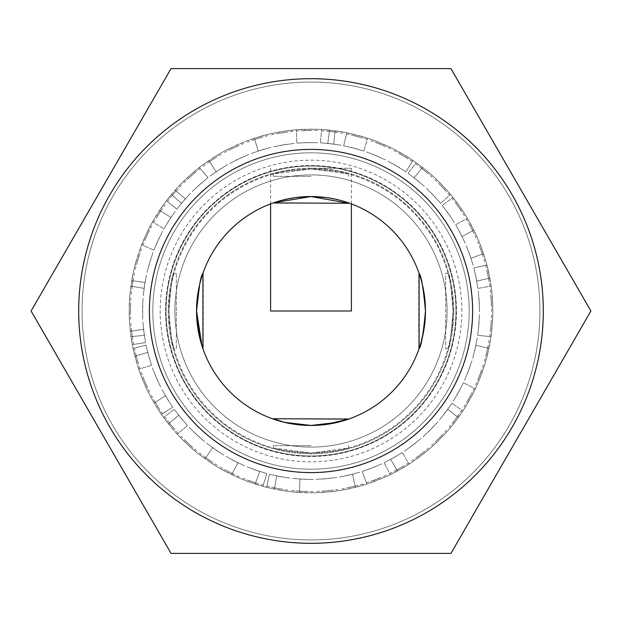<?xml version="1.0" encoding="UTF-8"?>
<svg xmlns="http://www.w3.org/2000/svg" width="622" height="622" viewBox="0 0 622 622"><rect width="100%" height="100%" fill="white"/><g stroke="black" fill="none" stroke-linecap="round" stroke-linejoin="round"><path stroke-width="0.47" stroke-dasharray="3.11 2.33" d="M469.182 311A158.182 158.182 0 0 1 311 469.182A158.182 158.182 0 0 1 152.818 311A158.182 158.182 0 0 1 311 152.818A158.182 158.182 0 0 1 469.182 311A158.182 158.182 0 0 1 311 469.182A158.182 158.182 0 0 1 152.818 311A158.182 158.182 0 0 1 311 152.818A158.182 158.182 0 0 1 469.182 311A158.182 158.182 0 0 1 311 469.182A158.182 158.182 0 0 1 152.818 311A158.182 158.182 0 0 1 311 152.818A158.182 158.182 0 0 1 469.182 311A158.182 158.182 0 0 1 311 469.182A158.182 158.182 0 0 1 152.818 311A158.182 158.182 0 0 1 311 152.818A158.182 158.182 0 0 1 469.182 311A158.182 158.182 0 0 1 311 469.182A158.182 158.182 0 0 1 152.818 311A158.182 158.182 0 0 1 311 152.818A158.182 158.182 0 0 1 469.182 311A158.182 158.182 0 0 1 311 469.182A158.182 158.182 0 0 1 152.818 311A158.182 158.182 0 0 1 311 152.818A158.182 158.182 0 0 1 469.182 311M447.094 311A136.094 136.094 0 0 1 311 447.094A136.094 136.094 0 0 1 174.906 311A136.094 136.094 0 0 0 311 447.094A136.094 136.094 0 0 0 447.094 311A136.094 136.094 0 0 1 311 447.094A136.094 136.094 0 0 1 174.906 311A136.094 136.094 0 0 1 311 174.906A136.094 136.094 0 0 1 447.094 311A136.094 136.094 0 0 1 311 447.094A136.094 136.094 0 0 1 174.906 311A136.094 136.094 0 0 1 311 174.906A136.094 136.094 0 0 1 447.094 311A136.094 136.094 0 0 1 311 447.094A136.094 136.094 0 0 1 174.906 311A136.094 136.094 0 0 1 311 174.906A136.094 136.094 0 0 1 447.094 311A136.094 136.094 0 0 1 311 447.094A136.094 136.094 0 0 1 174.906 311A136.094 136.094 0 0 1 311 174.906A136.094 136.094 0 0 1 447.094 311A136.094 136.094 0 0 0 311 174.906A136.094 136.094 0 0 0 174.906 311A136.094 136.094 0 0 1 311 174.906A136.094 136.094 0 0 1 447.094 311A136.094 136.094 0 0 1 311 447.094A136.094 136.094 0 0 1 174.906 311A136.094 136.094 0 0 0 311 447.094A136.094 136.094 0 0 0 447.094 311A136.094 136.094 0 0 1 311 447.094A136.094 136.094 0 0 1 174.906 311A136.094 136.094 0 0 1 311 174.906A136.094 136.094 0 0 1 447.094 311A136.094 136.094 0 0 1 311 447.094A136.094 136.094 0 0 1 174.906 311A136.094 136.094 0 0 1 311 174.906A136.094 136.094 0 0 1 447.094 311A136.094 136.094 0 0 1 311 447.094A136.094 136.094 0 0 1 174.906 311A136.094 136.094 0 0 1 311 174.906A136.094 136.094 0 0 1 447.094 311A136.094 136.094 0 0 1 311 447.094A136.094 136.094 0 0 1 174.906 311A136.094 136.094 0 0 1 311 174.906A136.094 136.094 0 0 1 447.094 311A136.094 136.094 0 0 0 311 174.906A136.094 136.094 0 0 0 174.906 311A136.094 136.094 0 0 1 311 174.906A136.094 136.094 0 0 1 447.094 311M453.788 311A142.788 142.788 0 0 1 311 453.788A142.788 142.788 0 0 1 168.212 311A142.788 142.788 0 0 1 311 168.212A142.788 142.788 0 0 1 453.788 311A142.788 142.788 0 0 1 311 453.788A142.788 142.788 0 0 1 168.212 311A142.788 142.788 0 0 1 311 168.212A142.788 142.788 0 0 1 453.788 311M455.98 311A144.98 144.98 0 0 1 311 455.98A144.98 144.98 0 0 1 166.02 311A144.98 144.98 0 0 1 311 166.02A144.98 144.98 0 0 1 455.98 311A144.98 144.98 0 0 1 311 455.98A144.98 144.98 0 0 1 166.02 311A144.98 144.98 0 0 1 311 166.02A144.98 144.98 0 0 1 455.98 311M78.699 311A232.301 232.301 0 0 1 311 78.699A232.301 232.301 0 0 1 543.301 311A232.301 232.301 0 0 1 311 543.301A232.301 232.301 0 0 1 78.699 311A232.301 232.301 0 0 1 311 78.699A232.301 232.301 0 0 1 543.301 311A232.301 232.301 0 0 1 311 543.301A232.301 232.301 0 0 1 78.699 311A232.301 232.301 0 0 1 311 78.699A232.301 232.301 0 0 1 543.301 311A232.301 232.301 0 0 1 311 543.301A232.301 232.301 0 0 1 78.699 311M590.9 311L450.95 68.599L171.05 68.599L31.1 311L171.05 68.599L450.95 68.599L590.9 311L450.95 553.401L171.05 553.401L450.95 553.401L590.9 311L450.95 553.401L171.05 553.401L31.1 311L171.05 553.401L31.1 311L171.05 68.599L450.95 68.599L590.9 311M522.472 223.306A228.935 228.935 0 0 1 398.694 522.472A228.935 228.935 0 0 1 99.528 398.694A228.935 228.935 0 0 1 223.306 99.528A228.935 228.935 0 0 1 522.472 223.306A228.935 228.935 0 0 1 398.694 522.472A228.935 228.935 0 0 1 99.528 398.694A228.935 228.935 0 0 1 223.306 99.528A228.935 228.935 0 0 1 522.472 223.306M350.069 488.682L350.038 488.558A181.803 181.803 0 0 1 338.329 490.735L324.948 492.266A181.803 181.803 0 0 1 313.045 492.787L299.586 492.445A181.803 181.803 0 0 1 287.729 491.302L274.442 489.086A181.803 181.803 0 0 1 262.857 486.311L250.013 482.268A181.803 181.803 0 0 1 238.934 477.906L226.773 472.114A181.803 181.803 0 0 1 216.402 466.251L205.167 458.826A181.803 181.803 0 0 1 195.72 451.572L185.628 442.654A181.803 181.803 0 0 1 177.278 434.164L168.523 423.924A181.803 181.803 0 0 1 161.432 414.353L154.194 402.994A181.803 181.803 0 0 1 148.51 392.529L142.92 380.275A181.803 181.803 0 0 1 138.745 369.126L134.912 356.212A181.803 181.803 0 0 1 132.33 344.58L130.332 331.262A181.803 181.803 0 0 1 129.392 319.389L129.267 305.923A181.803 181.803 0 0 1 129.99 294.035L131.747 280.685A181.803 181.803 0 0 1 134.119 269.007L137.711 256.031A181.803 181.803 0 0 1 141.684 244.796L147.049 232.449A181.803 181.803 0 0 1 152.545 221.875L159.574 210.392A181.803 181.803 0 0 1 166.486 200.696L175.046 190.301A181.803 181.803 0 0 1 183.249 181.655L193.17 172.551A181.803 181.803 0 0 1 202.492 165.133L213.587 157.498A181.803 181.803 0 0 1 223.85 151.449L235.893 145.439A181.803 181.803 0 0 1 246.903 140.875L259.669 136.599A181.803 181.803 0 0 1 271.2 133.606L284.441 131.149A181.803 181.803 0 0 1 296.274 129.796L309.733 129.205A181.803 181.803 0 0 1 321.636 129.508L335.04 130.799A181.803 181.803 0 0 1 346.796 132.758L359.889 135.899A181.803 181.803 0 0 1 371.248 139.476L383.782 144.405A181.803 181.803 0 0 1 394.535 149.529L406.259 156.153A181.803 181.803 0 0 1 416.196 162.723L426.886 170.918A181.803 181.803 0 0 1 435.812 178.809L445.251 188.412A181.803 181.803 0 0 1 452.995 197.469L461.003 208.292A181.803 181.803 0 0 1 467.41 218.33L473.84 230.163A181.803 181.803 0 0 1 478.784 241.002L483.504 253.613A181.803 181.803 0 0 1 486.894 265.034L489.817 278.182A181.803 181.803 0 0 1 491.582 289.961L492.64 303.388A181.803 181.803 0 0 1 492.748 315.3L491.932 328.743A181.803 181.803 0 0 1 490.385 340.553L487.702 353.747A181.803 181.803 0 0 1 484.522 365.231L480.036 377.927A181.803 181.803 0 0 1 475.286 388.851L469.074 400.801A181.803 181.803 0 0 1 462.854 410.955L455.04 421.926A181.803 181.803 0 0 1 447.467 431.116L438.199 440.889A181.803 181.803 0 0 1 429.421 448.944L418.886 457.333A181.803 181.803 0 0 1 409.066 464.082L397.466 470.924A181.803 181.803 0 0 1 386.814 476.242L374.374 481.397A181.803 181.803 0 0 1 363.077 485.183L350.038 488.558A181.803 181.803 0 0 1 338.329 490.735L338.345 490.859M324.964 492.391L324.948 492.266A181.803 181.803 0 0 1 313.045 492.787L313.045 492.912M299.579 492.57L299.928 479.103L299.586 492.445A181.803 181.803 0 0 1 287.729 491.302L287.706 491.427M274.426 489.211L276.642 475.931L274.442 489.086A181.803 181.803 0 0 1 262.857 486.311L266.869 473.583L262.826 486.427M249.974 482.384L250.013 482.268A181.803 181.803 0 0 1 238.934 477.906L238.879 478.015M226.719 472.222L226.773 472.114A181.803 181.803 0 0 1 216.402 466.251L216.332 466.352M205.105 458.927L212.53 447.692L205.167 458.826A181.803 181.803 0 0 1 195.72 451.572L195.635 451.665M185.543 442.747L185.628 442.654A181.803 181.803 0 0 1 177.278 434.164L187.416 425.495L177.177 434.242M168.43 424.01L178.669 415.255L168.523 423.924A181.803 181.803 0 0 1 161.432 414.353L172.683 407.177L161.331 414.423M154.093 403.064L165.444 395.825L154.194 402.994A181.803 181.803 0 0 1 148.51 392.529L148.394 392.583M142.803 380.33L142.92 380.275A181.803 181.803 0 0 1 138.745 369.126L151.535 365.332L138.62 369.157M134.795 356.25L147.702 352.417L134.912 356.212A181.803 181.803 0 0 1 132.33 344.58L145.525 342.605L132.206 344.604M130.208 331.285L143.526 329.287L130.332 331.262A181.803 181.803 0 0 1 129.392 319.389L129.267 319.389M129.143 305.923L129.267 305.923A181.803 181.803 0 0 1 129.99 294.035L129.866 294.019M131.623 280.662L144.973 282.419L131.747 280.685A181.803 181.803 0 0 1 134.119 269.007L133.994 268.976M137.586 256L137.711 256.031A181.803 181.803 0 0 1 141.684 244.796L153.922 250.114L141.567 244.749M146.932 232.395L147.049 232.449A181.803 181.803 0 0 1 152.545 221.875L163.92 228.842L152.437 221.813M159.465 210.329L170.957 217.358L159.574 210.392A181.803 181.803 0 0 1 166.486 200.696L176.788 209.179L166.393 200.611M174.953 190.215L185.348 198.783L175.046 190.301A181.803 181.803 0 0 1 183.249 181.655L183.163 181.562M193.084 172.457L193.17 172.551A181.803 181.803 0 0 1 202.492 165.133L202.422 165.032M213.517 157.397L213.587 157.498A181.803 181.803 0 0 1 223.85 151.449L223.796 151.34M235.839 145.323L235.893 145.439A181.803 181.803 0 0 1 246.903 140.875L246.864 140.759M259.631 136.475L259.669 136.599A181.803 181.803 0 0 1 271.2 133.606L271.176 133.489M284.417 131.024L284.441 131.149A181.803 181.803 0 0 1 296.274 129.796L296.865 143.122L296.274 129.671M309.725 129.081L309.733 129.205A181.803 181.803 0 0 1 321.636 129.508L320.369 142.796L321.652 129.384M335.056 130.674L333.773 144.079L335.04 130.799A181.803 181.803 0 0 1 346.796 132.758L343.686 145.735L346.819 132.634M359.92 135.775L359.889 135.899A181.803 181.803 0 0 1 371.248 139.476L371.295 139.359M383.828 144.288L383.782 144.405A181.803 181.803 0 0 1 394.535 149.529L394.597 149.42M406.322 156.044L406.259 156.153A181.803 181.803 0 0 1 416.196 162.723L408.079 173.313L416.273 162.63M426.956 170.825L426.886 170.918A181.803 181.803 0 0 1 435.812 178.809L435.898 178.724M445.336 188.326L445.251 188.412A181.803 181.803 0 0 1 452.995 197.469L442.273 205.408L453.088 197.392M461.104 208.214L461.003 208.292A181.803 181.803 0 0 1 467.41 218.33L455.685 224.705L467.519 218.275M473.948 230.109L462.115 236.539L473.84 230.163A181.803 181.803 0 0 1 478.784 241.002L478.901 240.955M483.621 253.574L471.009 258.293L483.504 253.613A181.803 181.803 0 0 1 486.894 265.034L473.871 267.927L487.018 265.011M489.934 278.151L476.786 281.074L489.817 278.182A181.803 181.803 0 0 1 491.582 289.961L491.707 289.953M492.764 303.38L492.64 303.388A181.803 181.803 0 0 1 492.748 315.3L492.873 315.307M492.056 328.75L491.932 328.743A181.803 181.803 0 0 1 490.385 340.553L490.501 340.576M487.827 353.77L487.702 353.747A181.803 181.803 0 0 1 484.522 365.231L484.639 365.269M480.153 377.966L480.036 377.927A181.803 181.803 0 0 1 475.286 388.851L463.452 382.693L475.402 388.905M469.182 400.856L469.074 400.801A181.803 181.803 0 0 1 462.854 410.955L451.992 403.212L462.955 411.033M455.141 421.996L455.04 421.926A181.803 181.803 0 0 1 447.467 431.116L447.552 431.202M438.292 440.975L438.199 440.889A181.803 181.803 0 0 1 429.421 448.944L429.499 449.037M418.964 457.427L418.886 457.333A181.803 181.803 0 0 1 409.066 464.082L402.294 452.591L409.136 464.191M397.536 471.025L390.694 459.425L397.466 470.924A181.803 181.803 0 0 1 386.814 476.242L386.861 476.359M349.735 487.376L362.766 484.002L363.077 485.183A181.803 181.803 0 0 0 374.374 481.397L373.9 480.27L386.34 475.115M396.852 469.867L408.452 463.025M418.124 456.377L428.659 447.988M437.313 440.049L446.58 430.276M454.044 421.218L461.858 410.248M467.993 400.234L474.205 388.283M478.886 377.515L483.372 364.819M486.505 353.506L489.187 340.312M490.711 328.665L491.528 315.222M491.427 303.482L490.361 290.062M488.62 278.446L485.704 265.299M482.361 254.04L477.642 241.429M472.767 230.746L466.337 218.913M460.023 209.015L452.007 198.193M444.38 189.267L434.933 179.665M426.14 171.89L415.449 163.695M405.661 157.218L393.936 150.594M383.339 145.54L370.805 140.611M359.602 137.081L346.508 133.948M334.924 132.012L321.52 130.729M309.787 130.426L296.329 131.017M284.666 132.354L271.425 134.811M260.058 137.757L247.292 142.034M236.446 146.528L224.394 152.545M214.279 158.509L203.184 166.136M193.994 173.452L184.073 182.557M175.995 191.078L167.435 201.474M160.616 211.029L153.587 222.513M148.168 232.931L142.803 245.286M138.885 256.357L135.293 269.334M132.96 280.841L131.203 294.19M130.496 305.915L130.612 319.381M131.537 331.083L133.536 344.401M136.086 355.862L139.911 368.776M144.032 379.77L149.622 392.023M155.228 402.341L162.466 413.692M169.456 423.131L178.203 433.371M186.437 441.737L196.529 450.662M205.843 457.8L217.078 465.233M227.302 471.009L239.454 476.802M250.378 481.101L263.23 485.144M274.644 487.881L287.932 490.097M299.617 491.217L313.076 491.567M324.808 491.053L338.189 489.522M374.421 481.514L373.9 480.27M381.698 463.919L369.258 469.074L381.698 463.919M402.294 452.591L390.694 459.425L402.294 452.591M421.11 438.502L410.574 446.891L421.11 438.502M437.787 421.941L428.519 431.715L437.787 421.941M451.992 403.212L444.17 414.182L451.992 403.212M463.452 382.693L457.24 394.643L463.452 382.693M471.942 360.783L467.456 373.48L471.942 360.783M477.307 337.894L474.625 351.096L477.307 337.894M479.43 314.491L478.613 327.934L479.43 314.491M478.279 291.01L479.344 304.438L478.279 291.01M473.871 267.927L476.786 281.074L473.871 267.927M466.29 245.682L471.009 258.293L466.29 245.682M455.685 224.705L462.115 236.539L455.685 224.705M442.273 205.408L450.281 216.231L442.273 205.408M426.295 188.163L435.742 197.765L426.295 188.163M408.079 173.313L418.769 181.507L408.079 173.313M387.972 161.145L399.697 167.769L387.972 161.145M366.366 151.892L378.899 156.822L366.366 151.892M343.686 145.735L356.779 148.868L343.686 145.735M320.369 142.796L333.773 144.079L320.369 142.796M296.865 143.122L310.316 142.531L296.865 143.122M273.641 146.73L286.882 144.265L273.641 146.73M251.14 153.525L263.907 149.249L251.14 153.525M229.806 163.392L241.857 157.374L229.806 163.392M210.049 176.127L221.144 168.492L210.049 176.127M192.26 191.49L202.189 182.386L192.26 191.49M176.788 209.179L185.348 198.783L176.788 209.179M163.92 228.842L170.957 217.358L163.92 228.842M153.922 250.114L159.286 237.76L153.922 250.114M146.971 272.568L150.571 259.592L146.971 272.568M143.223 295.769L144.973 282.419L143.223 295.769M142.733 319.265L142.609 305.806L142.733 319.265M145.525 342.605L143.526 329.287L145.525 342.605M151.535 365.332L147.702 352.417L151.535 365.332M160.647 386.993L155.057 374.739L160.647 386.993M172.683 407.177L165.444 395.825L172.683 407.177M187.416 425.495L178.669 415.255L187.416 425.495M204.552 441.581L194.461 432.655L204.552 441.581M223.764 455.125L212.53 447.692L223.764 455.125M244.671 465.862L232.511 460.07L244.671 465.862M266.869 473.583L254.025 469.54L266.869 473.583M289.922 478.147L276.642 475.931L289.922 478.147M313.395 479.453L299.928 479.103L313.395 479.453M336.813 477.478L323.432 479.01L336.813 477.478M362.766 484.002L363.108 485.3M359.734 472.269L346.695 475.643L359.734 472.269M539.935 311A228.935 228.935 0 0 0 311 82.065A228.935 228.935 0 0 0 82.065 311A228.935 228.935 0 0 0 311 539.935A228.935 228.935 0 0 0 539.935 311A228.935 228.935 0 0 0 311 82.065A228.935 228.935 0 0 0 82.065 311A228.935 228.935 0 0 0 311 539.935A228.935 228.935 0 0 0 539.935 311M279.029 131.903L279.045 132.027A181.803 181.803 0 0 0 267.398 134.507L254.452 138.216A181.803 181.803 0 0 0 243.256 142.29L230.956 147.772A181.803 181.803 0 0 0 220.437 153.362L209.015 160.499A181.803 181.803 0 0 0 199.382 167.497L189.065 176.158A181.803 181.803 0 0 0 180.497 184.431L171.485 194.437A181.803 181.803 0 0 0 164.146 203.829L156.62 214.994A181.803 181.803 0 0 0 150.664 225.304L144.763 237.41A181.803 181.803 0 0 0 140.3 248.458L136.132 261.263A181.803 181.803 0 0 0 133.256 272.825L130.915 286.081A181.803 181.803 0 0 0 129.671 297.93L129.197 311.389A181.803 181.803 0 0 0 129.617 323.292L131.024 336.689A181.803 181.803 0 0 0 133.092 348.421L136.35 361.483A181.803 181.803 0 0 0 140.028 372.811L145.074 385.298A181.803 181.803 0 0 0 150.299 396.004L157.032 407.667A181.803 181.803 0 0 0 163.695 417.549L171.983 428.154A181.803 181.803 0 0 0 179.952 437.009L189.64 446.363A181.803 181.803 0 0 0 198.768 454.021L209.661 461.936A181.803 181.803 0 0 0 219.76 468.249L231.656 474.57A181.803 181.803 0 0 0 242.533 479.414L255.191 484.025A181.803 181.803 0 0 0 266.644 487.306L279.814 490.105A181.803 181.803 0 0 0 291.609 491.761L305.044 492.702A181.803 181.803 0 0 0 316.956 492.702L330.391 491.761A181.803 181.803 0 0 0 342.186 490.105L355.356 487.306A181.803 181.803 0 0 0 366.809 484.025L379.467 479.414A181.803 181.803 0 0 0 390.344 474.57L402.24 468.249A181.803 181.803 0 0 0 412.339 461.936L423.232 454.021A181.803 181.803 0 0 0 432.36 446.363L442.048 437.009A181.803 181.803 0 0 0 450.017 428.154L458.305 417.549A181.803 181.803 0 0 0 464.968 407.667L471.701 396.004A181.803 181.803 0 0 0 476.926 385.298L481.972 372.811A181.803 181.803 0 0 0 485.65 361.483L488.908 348.421A181.803 181.803 0 0 0 490.976 336.689L492.383 323.292A181.803 181.803 0 0 0 492.803 311.389L492.329 297.93A181.803 181.803 0 0 0 491.085 286.081L488.744 272.825A181.803 181.803 0 0 0 485.868 261.263L481.7 248.458A181.803 181.803 0 0 0 477.237 237.41L471.336 225.304A181.803 181.803 0 0 0 465.38 214.994L457.854 203.829A181.803 181.803 0 0 0 450.515 194.437L441.503 184.431A181.803 181.803 0 0 0 432.935 176.158L422.618 167.497A181.803 181.803 0 0 0 412.985 160.499L401.563 153.362A181.803 181.803 0 0 0 391.044 147.772L378.744 142.29A181.803 181.803 0 0 0 367.548 138.216L354.602 134.507A181.803 181.803 0 0 0 342.955 132.027L329.613 130.154A181.803 181.803 0 0 0 317.733 129.322L304.267 129.322A181.803 181.803 0 0 0 292.387 130.154L279.045 132.027A181.803 181.803 0 0 0 267.398 134.507L267.359 134.383M254.414 138.1L258.13 151.045L254.452 138.216A181.803 181.803 0 0 0 243.256 142.29L243.21 142.181M230.902 147.655L230.956 147.772A181.803 181.803 0 0 0 220.437 153.362L220.367 153.253M208.953 160.39L216.083 171.812L209.015 160.499A181.803 181.803 0 0 0 199.382 167.497L207.958 177.721L199.297 167.404M188.979 176.057L189.065 176.158A181.803 181.803 0 0 0 180.497 184.431L180.403 184.345M171.392 194.359L181.399 203.363L171.485 194.437A181.803 181.803 0 0 0 164.146 203.829L164.045 203.759M156.519 214.924L156.62 214.994A181.803 181.803 0 0 0 150.664 225.304L150.547 225.25M144.646 237.355L144.763 237.41A181.803 181.803 0 0 0 140.3 248.458L140.175 248.419M136.016 261.224L136.132 261.263A181.803 181.803 0 0 0 133.256 272.825L133.131 272.801M130.791 286.066L144.055 288.398L130.915 286.081A181.803 181.803 0 0 0 129.671 297.93L129.547 297.922M129.073 311.381L129.197 311.389A181.803 181.803 0 0 0 129.617 323.292L129.493 323.308M130.9 336.696L144.288 335.289L131.024 336.689A181.803 181.803 0 0 0 133.092 348.421L146.038 345.187L132.968 348.444M136.226 361.514L136.35 361.483A181.803 181.803 0 0 0 140.028 372.811L139.919 372.858M144.957 385.345L145.074 385.298A181.803 181.803 0 0 0 150.299 396.004L150.19 396.066M156.923 407.729L157.032 407.667A181.803 181.803 0 0 0 163.695 417.549L174.207 409.33L163.594 417.619M171.882 428.231L171.983 428.154A181.803 181.803 0 0 0 179.952 437.009L179.867 437.103M189.554 446.456L189.64 446.363A181.803 181.803 0 0 0 198.768 454.021L198.69 454.122M209.591 462.037L209.661 461.936A181.803 181.803 0 0 0 219.76 468.249L219.706 468.358M231.594 474.679L237.915 462.791L231.656 474.57A181.803 181.803 0 0 0 242.533 479.414L242.494 479.531M255.144 484.141L259.755 471.484L255.191 484.025A181.803 181.803 0 0 0 266.644 487.306L269.412 474.252L266.613 487.43M279.791 490.229L279.814 490.105A181.803 181.803 0 0 0 291.609 491.761L291.601 491.885M305.037 492.826L305.044 492.702A181.803 181.803 0 0 0 316.956 492.702L316.963 492.826M330.399 491.885L330.391 491.761A181.803 181.803 0 0 0 342.186 490.105L342.209 490.229M355.387 487.43L352.588 474.252L355.356 487.306A181.803 181.803 0 0 0 366.809 484.025L362.245 471.484L366.856 484.141M379.506 479.531L379.467 479.414A181.803 181.803 0 0 0 390.344 474.57L384.085 462.791L390.406 474.679M402.294 468.358L402.24 468.249A181.803 181.803 0 0 0 412.339 461.936L412.409 462.037M423.31 454.122L423.232 454.021A181.803 181.803 0 0 0 432.36 446.363L432.446 446.456M442.133 437.103L442.048 437.009A181.803 181.803 0 0 0 450.017 428.154L450.118 428.231M458.406 417.619L447.793 409.33L458.305 417.549A181.803 181.803 0 0 0 464.968 407.667L465.077 407.729M471.81 396.066L471.701 396.004A181.803 181.803 0 0 0 476.926 385.298L477.043 385.345M482.081 372.858L481.972 372.811A181.803 181.803 0 0 0 485.65 361.483L485.774 361.514M489.032 348.444L475.962 345.187L488.908 348.421A181.803 181.803 0 0 0 490.976 336.689L477.712 335.289L491.1 336.696M492.507 323.308L492.383 323.292A181.803 181.803 0 0 0 492.803 311.389L492.927 311.381M492.453 297.922L492.329 297.93A181.803 181.803 0 0 0 491.085 286.081L477.945 288.398L491.209 286.066M488.869 272.801L488.744 272.825A181.803 181.803 0 0 0 485.868 261.263L485.984 261.224M481.825 248.419L481.7 248.458A181.803 181.803 0 0 0 477.237 237.41L477.354 237.355M471.453 225.25L471.336 225.304A181.803 181.803 0 0 0 465.38 214.994L465.481 214.924M457.955 203.759L457.854 203.829A181.803 181.803 0 0 0 450.515 194.437L440.601 203.363L450.608 194.359M441.597 184.345L441.503 184.431A181.803 181.803 0 0 0 432.935 176.158L433.021 176.057M422.703 167.404L414.042 177.721L422.618 167.497A181.803 181.803 0 0 0 412.985 160.499L405.917 171.812L413.047 160.39M401.633 153.253L401.563 153.362A181.803 181.803 0 0 0 391.044 147.772L391.098 147.655M378.79 142.181L378.744 142.29A181.803 181.803 0 0 0 367.548 138.216L363.87 151.045L367.586 138.1M354.641 134.383L354.602 134.507A181.803 181.803 0 0 0 342.955 132.027L342.971 131.903M329.637 130.029L327.763 143.371L329.613 130.154A181.803 181.803 0 0 0 317.733 129.322L317.733 129.197M279.216 133.24L292.55 131.366L292.387 130.154A181.803 181.803 0 0 1 304.267 129.322L304.267 130.55L317.733 130.55M329.45 131.366L342.784 133.24M354.268 135.682L367.213 139.39M378.246 143.41L390.546 148.883M400.918 154.396L412.339 161.533M421.833 168.438L432.15 177.091M440.601 185.247L449.605 195.254M456.836 204.506L464.37 215.671M470.24 225.84L476.141 237.946M480.542 248.831L484.701 261.644M487.539 273.035L489.879 286.299M491.108 297.977L491.582 311.428M491.17 323.168L489.763 336.556M487.726 348.126L484.468 361.188M480.837 372.353L475.791 384.839M470.644 395.398L463.911 407.06M457.341 416.794L449.053 427.407M441.2 436.131L431.512 445.484M422.517 453.034L411.624 460.949M401.664 467.169L389.776 473.49M379.047 478.271L366.389 482.874M355.108 486.109L341.929 488.908M330.305 490.548L316.87 491.481M305.13 491.481L291.695 490.548M280.071 488.908L266.892 486.109M255.611 482.874L242.953 478.271M232.224 473.49L220.336 467.169M210.376 460.949L199.483 453.034M190.487 445.484L180.8 436.131M172.947 427.407L164.659 416.794M158.089 407.06L151.356 395.398M146.209 384.839L141.163 372.353M137.532 361.188L134.274 348.126M132.237 336.556L130.83 323.168M130.418 311.428L130.892 297.977M132.121 286.299L134.461 273.035M137.299 261.644L141.458 248.831M145.859 237.946L151.76 225.84M157.63 215.671L165.164 204.506M172.395 195.254L181.399 185.247M189.85 177.091L200.167 168.438M209.661 161.533L221.082 154.396M231.454 148.883L243.754 143.41M254.787 139.39L267.732 135.682M304.267 129.197L304.267 130.55M317.733 142.663L304.267 142.663L317.733 142.663M341.097 145.245L327.763 143.371L341.097 145.245M363.87 151.045L350.925 147.328L363.87 151.045M385.617 159.955L373.317 154.481L385.617 159.955M405.917 171.812L394.496 164.674L405.917 171.812M424.359 186.375L414.042 177.721L424.359 186.375M440.601 203.363L431.59 193.356L440.601 203.363M454.317 222.451L446.79 211.286L454.317 222.451M465.248 243.256L459.347 231.159L465.248 243.256M473.179 265.384L469.011 252.579L473.179 265.384M477.945 288.398L475.605 275.142L477.945 288.398M479.469 311.855L478.994 298.397L479.469 311.855M477.712 335.289L479.119 321.901L477.712 335.289M472.704 358.256L475.962 345.187L472.704 358.256M464.556 380.299L469.602 367.82L464.556 380.299M453.415 400.996L460.148 389.333L453.415 400.996M439.505 419.943L447.793 409.33L439.505 419.943M423.092 436.768L432.78 427.415L423.092 436.768M404.494 451.144L415.395 443.229L404.494 451.144M384.085 462.791L395.973 456.47L384.085 462.791M362.245 471.484L374.903 466.881L362.245 471.484M339.41 477.058L352.588 474.252L339.41 477.058M316.023 479.391L329.458 478.45L316.023 479.391M292.542 478.45L305.977 479.391L292.542 478.45M269.412 474.252L282.59 477.058L269.412 474.252M247.097 466.881L259.755 471.484L247.097 466.881M226.027 456.47L237.915 462.791L226.027 456.47M206.605 443.229L217.506 451.144L206.605 443.229M189.22 427.415L198.908 436.768L189.22 427.415M174.207 409.33L182.495 419.943L174.207 409.33M161.852 389.333L168.585 400.996L161.852 389.333M152.398 367.82L157.444 380.299L152.398 367.82M146.038 345.187L149.296 358.256L146.038 345.187M142.881 321.901L144.288 335.289L142.881 321.901M143.006 298.397L142.531 311.855L143.006 298.397M146.395 275.142L144.055 288.398L146.395 275.142M152.989 252.579L148.821 265.384L152.989 252.579M162.653 231.159L156.752 243.256L162.653 231.159M175.21 211.286L167.683 222.451L175.21 211.286M190.41 193.356L181.399 203.363L190.41 193.356M207.958 177.721L197.64 186.375L207.958 177.721M227.504 164.674L216.083 171.812L227.504 164.674M248.683 154.481L236.383 159.955L248.683 154.481M271.075 147.328L258.13 151.045L271.075 147.328M292.55 131.366L292.363 130.029M294.237 143.371L280.903 145.245L294.237 143.371M311 168.251L351.399 168.251L311 168.251M351.399 311L270.601 311M165.561 311A145.439 145.439 0 0 1 311 165.561A145.439 145.439 0 0 1 456.439 311A145.439 145.439 0 0 1 311 456.439A145.439 145.439 0 0 1 165.561 311A145.439 145.439 0 0 1 311 165.561A145.439 145.439 0 0 1 456.439 311A145.439 145.439 0 0 1 311 456.439A145.439 145.439 0 0 1 165.561 311M461.827 311A150.827 150.827 0 0 0 311 160.173A150.827 150.827 0 0 0 160.173 311A150.827 150.827 0 0 0 311 461.827A150.827 150.827 0 0 0 461.827 311M149.397 311A161.603 161.603 0 0 1 311 149.397A161.603 161.603 0 0 1 472.603 311A161.603 161.603 0 0 0 311 149.397A161.603 161.603 0 0 0 149.397 311A161.603 161.603 0 0 0 311 472.603A161.603 161.603 0 0 0 472.603 311A161.603 161.603 0 0 0 311 149.397A161.603 161.603 0 0 0 149.397 311A161.603 161.603 0 0 0 311 472.603A161.603 161.603 0 0 0 472.603 311A161.603 161.603 0 0 1 311 472.603A161.603 161.603 0 0 1 149.397 311M325.353 424.562L311 425.464L296.305 424.523M273.291 418.73L348.709 418.73M201.956 345.816L199.639 337.474M199.646 284.495L202.671 274.03M325.687 197.477L342.388 200.922L348.709 202.92M348.709 203.27L273.291 203.27M447.98 273.291C449.706 275.523 451.401 288.095 453.073 311C451.401 333.913 449.698 346.485 447.98 348.709C449.698 346.501 451.401 333.928 453.073 311C451.401 288.079 449.698 275.507 447.98 273.291L445.671 273.291L445.671 348.709L445.671 273.291M447.98 348.709L445.671 348.709M176.329 348.709L176.329 273.291L176.329 348.709L174.02 348.709C172.294 346.47 170.599 333.905 168.927 311C170.599 333.897 172.294 346.47 174.02 348.709M174.02 273.291C172.302 275.515 170.599 288.087 168.927 311C170.599 288.072 172.302 275.507 174.02 273.291L176.329 273.291M311 445.671L273.291 445.671L311 445.671M311 453.073L284.324 450.546L273.291 447.98L311 453.073L348.709 447.98L337.676 450.546L311 453.073M311 168.927L273.291 174.02L284.324 171.454L311 168.927L337.676 171.454L348.709 174.02L311 168.927M311 176.329L273.291 176.329L311 176.329M276.129 420.029L273.291 419.08M424.523 325.664L420.037 345.824M196.536 311A114.464 114.464 0 0 0 311 425.464A114.464 114.464 0 0 0 425.464 311A114.464 114.464 0 0 0 311 196.536A114.464 114.464 0 0 0 196.536 311M453.073 311A142.073 142.073 0 0 0 311 168.927A142.073 142.073 0 0 0 168.927 311A142.073 142.073 0 0 0 311 453.073A142.073 142.073 0 0 0 453.073 311A142.073 142.073 0 0 0 311 168.927A142.073 142.073 0 0 0 168.927 311A142.073 142.073 0 0 0 311 453.073A142.073 142.073 0 0 0 453.073 311M420.029 276.129L422.346 284.456M424.523 296.305L424.569 296.717M274.03 202.671L279.737 200.883L296.71 197.431M203.27 273.291L203.27 348.709M418.73 348.709L418.73 273.291M351.399 168.251L351.399 203.899M270.601 168.251L270.601 203.899M273.291 447.98L273.291 445.671M273.291 176.329L273.291 174.02M348.709 176.329L348.709 174.02M348.709 447.98L348.709 445.671"/><path stroke-width="0.93" d="M78.699 311A232.301 232.301 0 0 1 311 78.699A232.301 232.301 0 0 1 543.301 311A232.301 232.301 0 0 1 311 543.301A232.301 232.301 0 0 1 78.699 311M590.9 311L450.95 68.599L171.05 68.599L31.1 311L171.05 553.401L450.95 553.401L590.9 311M270.601 203.899L270.601 311L351.399 311L351.399 203.899M202.92 348.709L202.92 273.291C200.743 275.523 198.612 288.095 196.536 311A114.464 114.464 0 0 0 311 425.464A114.464 114.464 0 0 0 425.464 311C423.388 288.079 421.257 275.507 419.08 273.291L419.08 348.709C421.257 346.47 423.388 333.905 425.464 311L424.523 325.664M348.709 419.08L273.291 418.73L284.332 422.315L311 425.464L337.684 422.315L348.709 419.08L325.353 424.562M199.639 337.474L196.536 311L201.956 345.816M273.291 202.92L348.709 203.27L311 196.536L325.687 197.477M296.305 424.523L284.441 422.346M284.192 422.284L276.129 420.029M420.037 345.824L419.08 348.709M472.603 311A161.603 161.603 0 0 0 311 149.397A161.603 161.603 0 0 0 149.397 311A161.603 161.603 0 0 0 311 472.603A161.603 161.603 0 0 0 472.603 311M424.569 296.717L425.464 311A114.464 114.464 0 0 0 311 196.536A114.464 114.464 0 0 0 196.536 311L199.646 284.495M419.08 273.291L420.029 276.129M422.346 284.456L424.523 296.305M296.71 197.431L311 196.536L274.03 202.671"/></g></svg>

